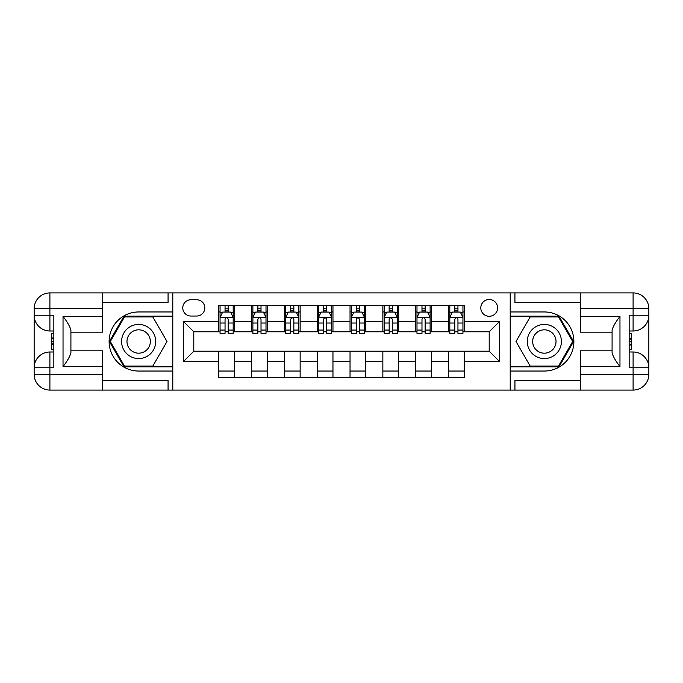 <?xml version="1.0" encoding="UTF-8"?>
<svg xmlns="http://www.w3.org/2000/svg" width="683" height="683" viewBox="0 0 683 683"><rect width="100%" height="100%" fill="white"/><g stroke="black" fill="none" stroke-linecap="round" stroke-linejoin="round"><path stroke-width="1.02" d="M489.199 299.487A8.401 8.401 0 0 0 480.798 307.888A8.401 8.401 0 0 0 489.199 316.289A8.401 8.401 0 0 0 497.6 307.888A8.401 8.401 0 0 0 489.199 299.487M580.576 302.373L514.931 302.373L514.931 292.922L510.21 292.922L510.21 311.96L544.342 311.96A29.54 29.54 0 0 1 573.882 341.5A29.54 29.54 0 0 1 544.342 371.04L510.21 371.04L510.21 390.078L510.21 292.922L172.79 292.922L172.79 390.078L580.576 390.078L580.576 374.327L633.098 374.327L633.098 367.761L629.154 367.761L629.154 315.239L633.098 315.239L633.098 308.673L580.576 308.673L580.576 316.425L619.968 316.425L619.968 366.575C615.767 361.179 613.138 356.637 612.088 352.932L612.088 330.068C613.138 326.363 615.767 321.821 619.968 316.425M190.907 316.033L196.687 316.033A8.136 8.136 0 0 0 204.823 307.888A8.136 8.136 0 0 0 196.687 299.752L190.907 299.752A8.136 8.136 0 0 0 182.771 307.888A8.136 8.136 0 0 0 190.907 316.033M218.748 361.717L183.292 361.717L183.292 321.283L218.748 321.283L218.748 331.784L193.801 331.784L193.801 351.216L218.748 351.216L218.748 377.605L464.252 377.605L464.252 351.216L489.199 351.216L489.199 331.784L464.252 331.784L464.252 321.283L499.708 321.283L499.708 361.717L464.252 361.717M464.252 321.283L464.252 305.395L218.748 305.395L218.748 321.283M448.5 305.395L448.5 331.784L449.815 331.784M454.801 331.784L457.952 331.784M462.946 331.784L464.252 331.784M448.5 331.784L430.119 331.784M415.682 305.395L415.682 331.784L416.989 331.784M421.983 331.784L425.133 331.784M415.682 331.784L397.301 331.784M382.856 305.395L382.856 331.784L384.17 331.784M389.156 331.784L392.307 331.784M382.856 331.784L364.474 331.784M350.038 305.395L350.038 331.784L351.344 331.784M356.338 331.784L359.489 331.784M350.038 331.784L331.656 331.784M317.211 305.395L317.211 331.784L318.526 331.784M323.511 331.784L326.662 331.784M317.211 331.784L298.83 331.784M284.393 305.395L284.393 331.784L285.699 331.784M290.693 331.784L293.844 331.784M284.393 331.784L266.011 331.784M251.566 305.395L251.566 331.784L252.881 331.784M257.867 331.784L261.017 331.784M251.566 331.784L233.185 331.784M218.748 331.784L220.054 331.784M225.049 331.784L228.199 331.784M218.748 351.216L234.5 351.216L234.5 377.605M464.252 351.216L234.5 351.216M234.5 305.395L234.5 331.784M218.748 311.96L220.054 311.96M225.049 311.96L228.199 311.96M233.185 311.96L234.5 311.96M218.748 371.04L234.5 371.04M251.566 351.216L251.566 377.605M267.318 305.395L267.318 331.784M251.566 311.96L252.881 311.96M257.867 311.96L261.017 311.96M266.011 311.96L267.318 311.96M267.318 351.216L267.318 377.605M251.566 371.04L267.318 371.04M284.393 351.216L284.393 377.605M300.144 351.216L300.144 377.605M284.393 371.04L300.144 371.04M300.144 305.395L300.144 331.784M284.393 311.96L285.699 311.96M290.693 311.96L293.844 311.96M298.83 311.96L300.144 311.96M317.211 351.216L317.211 377.605M332.962 351.216L332.962 377.605M317.211 371.04L332.962 371.04M332.962 305.395L332.962 331.784M317.211 311.96L318.526 311.96M323.511 311.96L326.662 311.96M331.656 311.96L332.962 311.96M350.038 351.216L350.038 377.605M365.789 351.216L365.789 377.605M350.038 371.04L365.789 371.04M365.789 305.395L365.789 331.784M350.038 311.96L351.344 311.96M356.338 311.96L359.489 311.96M364.474 311.96L365.789 311.96M382.856 351.216L382.856 377.605M398.607 351.216L398.607 377.605M382.856 371.04L398.607 371.04M398.607 305.395L398.607 331.784M382.856 311.96L384.17 311.96M389.156 311.96L392.307 311.96M397.301 311.96L398.607 311.96M415.682 351.216L415.682 377.605M431.434 351.216L431.434 377.605M415.682 371.04L431.434 371.04M431.434 305.395L431.434 331.784M415.682 311.96L416.989 311.96M421.983 311.96L425.133 311.96M430.119 311.96L431.434 311.96M448.5 351.216L448.5 377.605M448.5 371.04L464.252 371.04M448.5 311.96L449.815 311.96M454.801 311.96L457.952 311.96M462.946 311.96L464.252 311.96M193.801 331.784L183.292 321.283M193.801 351.216L183.292 361.717M499.708 321.283L489.199 331.784M499.708 361.717L489.199 351.216M228.199 308.81L225.049 308.81M233.185 330.068L228.199 330.068L228.199 333.364L233.185 333.364L233.185 317.339L230.564 312.088L222.684 312.088L220.054 317.339L220.054 333.364L225.049 333.364L225.049 330.068L220.054 330.068M220.054 317.339L220.054 305.395M233.185 317.339L233.185 305.395M225.049 312.088L225.049 305.395M228.199 305.395L228.199 312.088M228.199 330.068L228.199 319.311C227.149 317.288 226.099 317.288 225.049 319.311L225.049 330.068M261.017 308.81L257.867 308.81M266.011 330.068L261.017 330.068L261.017 333.364L266.011 333.364L266.011 317.339L263.382 312.088L255.502 312.088L252.881 317.339L252.881 333.364L257.867 333.364L257.867 330.068L252.881 330.068M252.881 317.339L252.881 305.395M266.011 317.339L266.011 305.395M257.867 312.088L257.867 305.395M261.017 305.395L261.017 312.088M261.017 330.068L261.017 319.311C259.967 317.288 258.917 317.288 257.867 319.311L257.867 330.068M293.844 308.81L290.693 308.81M298.83 330.068L293.844 330.068L293.844 333.364L298.83 333.364L298.83 317.339L296.209 312.088L288.328 312.088L285.699 317.339L285.699 333.364L290.693 333.364L290.693 330.068L285.699 330.068M285.699 317.339L285.699 305.395M298.83 317.339L298.83 305.395M290.693 312.088L290.693 305.395M293.844 305.395L293.844 312.088M293.844 330.068L293.844 319.311C292.794 317.288 291.743 317.288 290.693 319.311L290.693 330.068M326.662 308.81L323.511 308.81M331.656 330.068L326.662 330.068L326.662 333.364L331.656 333.364L331.656 317.339L329.027 312.088L321.147 312.088L318.526 317.339L318.526 333.364L323.511 333.364L323.511 330.068L318.526 330.068M318.526 317.339L318.526 305.395M331.656 317.339L331.656 305.395M323.511 312.088L323.511 305.395M326.662 305.395L326.662 312.088M326.662 330.068L326.662 319.311C325.612 317.288 324.562 317.288 323.511 319.311L323.511 330.068M359.489 308.81L356.338 308.81M364.474 330.068L359.489 330.068L359.489 333.364L364.474 333.364L364.474 317.339L361.853 312.088L353.973 312.088L351.344 317.339L351.344 333.364L356.338 333.364L356.338 330.068L351.344 330.068M351.344 317.339L351.344 305.395M364.474 317.339L364.474 305.395M356.338 312.088L356.338 305.395M359.489 305.395L359.489 312.088M359.489 330.068L359.489 319.311C358.438 317.288 357.388 317.288 356.338 319.311L356.338 330.068M130.12 326.722A17.066 17.066 0 0 0 123.879 350.038A17.066 17.066 0 0 0 147.186 356.278A17.066 17.066 0 0 0 153.436 332.962A17.066 17.066 0 0 0 130.12 326.722M132.818 331.383A11.688 11.688 0 0 0 128.541 347.34A11.688 11.688 0 0 0 144.497 351.617A11.688 11.688 0 0 0 148.774 335.66A11.688 11.688 0 0 0 132.818 331.383M167.002 341.5L152.83 366.054L124.485 366.054L110.304 341.5L124.485 316.946L152.83 316.946L167.002 341.5M535.813 356.278A17.066 17.066 0 0 0 559.121 350.038A17.066 17.066 0 0 0 552.88 326.722A17.066 17.066 0 0 0 529.564 332.962A17.066 17.066 0 0 0 535.813 356.278M538.503 351.617A11.688 11.688 0 0 0 554.459 347.34A11.688 11.688 0 0 0 550.182 331.383A11.688 11.688 0 0 0 534.226 335.66A11.688 11.688 0 0 0 538.503 351.617M530.17 316.946L558.515 316.946L572.695 341.5L558.515 366.054L530.17 366.054L515.998 341.5L530.17 316.946M102.424 374.327L102.424 390.078L49.902 390.078A15.752 15.752 0 0 1 34.15 374.327L49.902 374.327L49.902 367.761L53.846 367.761L53.846 315.239L49.902 315.239L49.902 292.922L102.424 292.922L102.424 308.673L34.15 308.673L34.15 374.327A15.752 15.752 0 0 0 49.902 390.078L49.902 374.327L102.424 374.327L102.424 366.575L63.032 366.575L63.032 316.425C67.233 321.821 69.862 326.363 70.912 330.068L70.912 352.932C69.862 356.637 67.233 361.179 63.032 366.575M102.424 302.373L168.069 302.373L168.069 292.922L172.79 292.922L172.79 311.96L138.658 311.96A29.54 29.54 0 0 0 109.118 341.5A29.54 29.54 0 0 0 138.658 371.04L172.79 371.04L172.79 390.078L102.424 390.078M63.032 316.425L102.424 316.425L102.424 308.673M102.424 316.425L102.424 332.177L70.912 332.177M70.912 350.823L102.424 350.823L102.424 366.575M168.069 292.922L102.424 292.922M34.15 367.761A15.752 15.752 0 0 1 49.902 352.001A15.752 15.752 0 0 0 34.15 367.761L49.902 367.761L49.902 352.001L53.846 352.001M53.846 330.999L49.902 330.999L49.902 315.239L34.15 315.239A15.752 15.752 0 0 0 49.902 330.999A15.752 15.752 0 0 1 34.15 315.239M168.069 390.078L168.069 380.627L102.424 380.627M49.902 292.922A15.752 15.752 0 0 0 34.15 308.673A15.752 15.752 0 0 1 49.902 292.922M172.79 316.161L124.024 316.161L109.4 341.5L124.024 366.839L172.79 366.839M53.846 333.424L51.746 333.424L51.746 343.814L53.846 343.814M51.746 341.372L53.846 341.372M51.746 338.478L53.846 338.478M51.746 338L53.846 338M51.746 343.814L51.746 349.576L53.846 349.576M51.746 344.334L53.846 344.334M619.968 366.575L580.576 366.575L580.576 374.327M580.576 366.575L580.576 350.823L612.088 350.823M580.576 308.673L580.576 292.922L633.098 292.922A15.752 15.752 0 0 1 648.85 308.673L648.85 374.327A15.752 15.752 0 0 1 633.098 390.078L580.576 390.078M612.088 332.177L580.576 332.177L580.576 316.425M514.931 292.922L580.576 292.922M648.85 315.239A15.752 15.752 0 0 1 633.098 330.999A15.752 15.752 0 0 0 648.85 315.239L633.098 315.239L633.098 330.999L629.154 330.999M629.154 352.001L633.098 352.001L633.098 367.761L648.85 367.761A15.752 15.752 0 0 0 633.098 352.001A15.752 15.752 0 0 1 648.85 367.761M514.931 390.078L514.931 380.627L580.576 380.627M510.21 366.839L558.976 366.839L573.6 341.5L558.976 316.161L510.21 316.161M629.154 349.576L631.254 349.576L631.254 339.186L629.154 339.186M631.254 341.628L629.154 341.628M631.254 344.522L629.154 344.522M631.254 345L629.154 345M631.254 339.186L631.254 333.424L629.154 333.424M631.254 338.666L629.154 338.666M392.307 308.81L389.156 308.81M397.301 330.068L392.307 330.068L392.307 333.364L397.301 333.364L397.301 317.339L394.672 312.088L386.791 312.088L384.17 317.339L384.17 333.364L389.156 333.364L389.156 330.068L384.17 330.068M384.17 317.339L384.17 305.395M397.301 317.339L397.301 305.395M389.156 312.088L389.156 305.395M392.307 305.395L392.307 312.088M392.307 330.068L392.307 319.311C391.257 317.288 390.206 317.288 389.156 319.311L389.156 330.068M425.133 308.81L421.983 308.81M430.119 330.068L425.133 330.068L425.133 333.364L430.119 333.364L430.119 317.339L427.498 312.088L419.618 312.088L416.989 317.339L416.989 333.364L421.983 333.364L421.983 330.068L416.989 330.068M416.989 317.339L416.989 305.395M430.119 317.339L430.119 305.395M421.983 312.088L421.983 305.395M425.133 305.395L425.133 312.088M425.133 330.068L425.133 319.311C424.083 317.288 423.033 317.288 421.983 319.311L421.983 330.068M457.952 308.81L454.801 308.81M462.946 330.068L457.952 330.068L457.952 333.364L462.946 333.364L462.946 317.339L460.316 312.088L452.436 312.088L449.815 317.339L449.815 333.364L454.801 333.364L454.801 330.068L449.815 330.068M449.815 317.339L449.815 305.395M462.946 317.339L462.946 305.395M454.801 312.088L454.801 305.395M457.952 305.395L457.952 312.088M457.952 330.068L457.952 319.311C456.901 317.288 455.851 317.288 454.801 319.311L454.801 330.068M251.566 361.717L234.5 361.717M251.566 321.283L234.5 321.283M284.393 321.283L267.318 321.283M284.393 361.717L267.318 361.717M317.211 321.283L300.144 321.283M317.211 361.717L300.144 361.717M350.038 321.283L332.962 321.283M350.038 361.717L332.962 361.717M382.856 321.283L365.789 321.283M382.856 361.717L365.789 361.717M415.682 321.283L398.607 321.283M415.682 361.717L398.607 361.717M448.5 321.283L431.434 321.283M448.5 361.717L431.434 361.717M233.116 317.211L220.122 317.211M220.054 312.404L222.521 312.404M230.717 312.404L233.185 312.404M225.049 323.033L220.054 323.033M233.185 323.033L228.199 323.033M228.199 310.483L225.049 310.483M265.943 317.211L252.949 317.211M252.881 312.404L255.348 312.404M263.544 312.404L266.011 312.404M257.867 323.033L252.881 323.033M266.011 323.033L261.017 323.033M261.017 310.483L257.867 310.483M298.761 317.211L285.767 317.211M285.699 312.404L288.166 312.404M296.362 312.404L298.83 312.404M290.693 323.033L285.699 323.033M298.83 323.033L293.844 323.033M293.844 310.483L290.693 310.483M331.588 317.211L318.594 317.211M318.526 312.404L320.993 312.404M329.189 312.404L331.656 312.404M323.511 323.033L318.526 323.033M331.656 323.033L326.662 323.033M326.662 310.483L323.511 310.483M364.406 317.211L351.412 317.211M351.344 312.404L353.811 312.404M362.007 312.404L364.474 312.404M356.338 323.033L351.344 323.033M364.474 323.033L359.489 323.033M359.489 310.483L356.338 310.483M633.098 390.078A15.752 15.752 0 0 0 648.85 374.327L633.098 374.327L633.098 390.078M633.098 292.922L633.098 308.673L648.85 308.673A15.752 15.752 0 0 0 633.098 292.922M397.233 317.211L384.239 317.211M384.17 312.404L386.638 312.404M394.834 312.404L397.301 312.404M389.156 323.033L384.17 323.033M397.301 323.033L392.307 323.033M392.307 310.483L389.156 310.483M430.051 317.211L417.057 317.211M416.989 312.404L419.456 312.404M427.652 312.404L430.119 312.404M421.983 323.033L416.989 323.033M430.119 323.033L425.133 323.033M425.133 310.483L421.983 310.483M462.878 317.211L449.884 317.211M449.815 312.404L452.283 312.404M460.479 312.404L462.946 312.404M454.801 323.033L449.815 323.033M462.946 323.033L457.952 323.033M457.952 310.483L454.801 310.483"/></g></svg>
